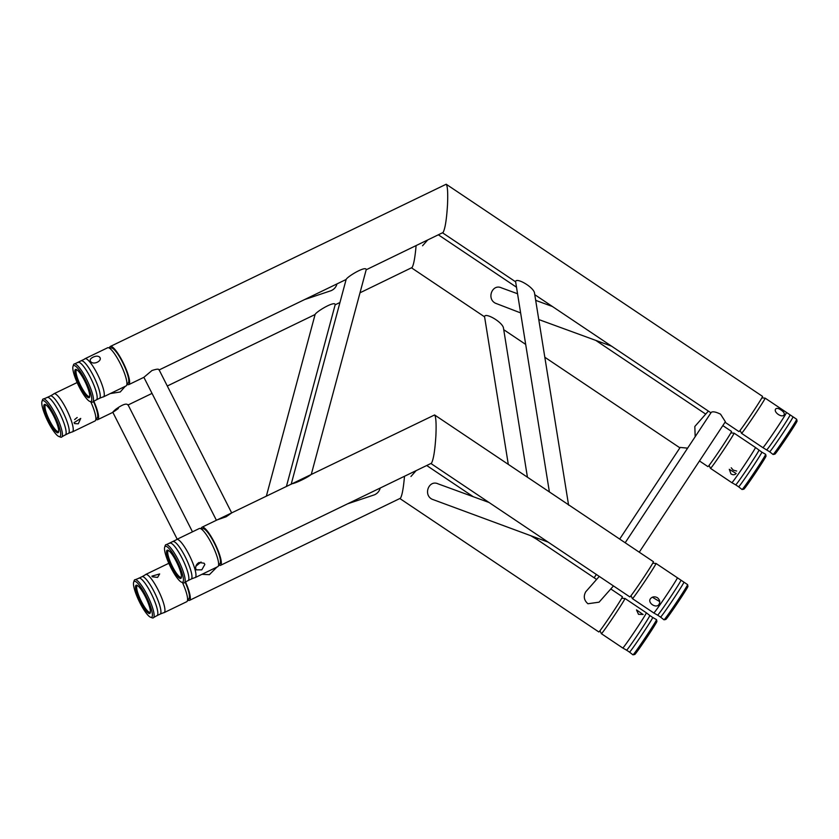 <?xml version="1.0" encoding="UTF-8"?>
<svg xmlns="http://www.w3.org/2000/svg" width="839" height="839" viewBox="0 0 839 839"><rect width="100%" height="100%" fill="white"/><g stroke="black" fill="none" stroke-linecap="round" stroke-linejoin="round"><path stroke-width="1.26" d="M266.372 496.08L315.097 314.489C316.219 311.657 334.583 300.645 335.212 304.578L286.435 486.379M336.974 283.907C336.135 287.022 334.216 289.256 331.237 290.63L304.735 299.513M216.399 520.253L143.878 377.319L151.974 370.513C156.704 368.95 159.022 368.761 158.928 369.947M231.522 513.028L226.163 516.751L217.123 519.907M311.227 474.381C309.843 476.174 296.607 483.096 291.762 483.799M291.175 484.281L346.14 279.45C347.252 276.629 365.615 265.617 366.244 269.55L311.29 474.381M517.548 293.744L501.491 287.871C492.346 283.456 486.295 298.747 495.471 303.236L520.62 312.905M708.368 411.089L694.818 426.506L695.185 436.689M552.188 493.804L567.667 504.197M568.59 505.13L534.558 293.377C534.328 287.578 516.677 277.237 515.576 281.464L549.388 491.927M531.087 535.901L536.635 539.225M527.437 477.213L503.526 328.406C503.295 322.606 485.645 312.265 484.533 316.502L508.298 464.376M599.266 576.414L585.706 591.831C583.273 596.393 584.017 600.367 587.929 603.744L599.088 602.171L613.466 585.937M118.351 408.467C112.08 413.061 111.199 413.344 115.698 409.327C122.442 404.513 126.511 403.056 127.895 404.975M125.252 386.328L120.239 391.981L110.276 393.564M216.944 567.07L209.372 574.684L201.979 574.306M595.533 578.721L596.56 579.466M687.613 448.152L680.177 447.428L619.696 539.078M639.255 552.198L725.368 421.734L720.533 414.162C715.856 411.886 712.762 411.278 711.252 412.348L625.181 542.76M626.565 543.693L638.133 551.443M380.214 488.088C379.364 491.203 377.456 493.437 374.477 494.811L347.965 503.694M489.022 502.477L438.126 483.872C428.981 479.457 422.919 494.737 432.095 499.236L548.171 542.141M74.063 422.667L74.566 423.59L78.289 423.789L80.733 418.42L74.063 422.667M74.629 419.552L77.188 417.497M72.395 431.907A21.195 4.52 -115.8 0 0 70.14 417.497A21.195 4.52 -115.8 0 0 58.709 396.941A21.195 4.52 -115.8 0 0 53.948 393.753A21.195 4.52 -115.8 0 0 53.507 394.152L50.602 395.819A20.86 4.447 -115.8 0 1 54.913 399.049A20.86 4.447 -115.8 0 1 65.872 418.504A20.86 4.447 -115.8 0 1 68.704 433.249L71.818 432.012A21.195 4.52 -115.8 0 0 72.395 431.907L95.038 420.958A21.195 4.52 -115.8 0 0 95.478 420.559A21.195 4.52 -115.8 0 0 90.759 401.797M77.209 382.71L77.167 382.71A21.195 4.52 -115.8 0 0 77.167 382.71A21.195 4.52 -115.8 0 0 76.59 382.804L53.948 393.753M95.478 420.559L97.376 417.675A19.412 4.143 -115.8 0 0 93.412 401.273M46.114 405.017A14.662 3.125 -115.8 0 0 45.694 405.017A14.662 3.125 -115.8 0 0 45.694 410.837A14.662 3.125 -115.8 0 0 52.259 425.331A14.662 3.125 -115.8 0 0 58.447 431.393A14.662 3.125 -115.8 0 0 58.709 431.057M44.561 410.659A15.679 3.346 -115.8 0 0 52.469 427.544A15.679 3.346 -115.8 0 0 58.646 431.749A15.679 3.346 -115.8 0 0 54.262 417.151A15.679 3.346 -115.8 0 0 45.537 404.639A15.679 3.346 -115.8 0 0 44.561 410.659M42.747 408.509A19.916 4.247 -115.8 0 0 58.877 436.5A19.916 4.247 -115.8 0 0 55.07 416.752A19.916 4.247 -115.8 0 0 41.95 401.503A19.916 4.247 -115.8 0 0 42.747 408.509M58.877 436.5L60.481 437.109A21.195 4.52 -115.8 0 0 62.034 436.741A21.195 4.52 -115.8 0 0 58.866 421.545A21.195 4.52 -115.8 0 0 47.896 402.164A21.195 4.52 -115.8 0 0 43.722 398.892A21.195 4.52 -115.8 0 0 42.474 399.878L41.95 401.503M218.958 565.14A21.195 4.52 -115.8 0 0 220.479 565.36A21.195 4.52 -115.8 0 0 220.804 565.108A21.195 4.52 -115.8 0 0 214.91 543.473A21.195 4.52 -115.8 0 0 202.021 527.207L434.592 414.948L653.455 561.721A21.195 0.671 123.8 0 1 643.565 577.672A21.195 0.671 123.8 0 1 630.288 596.55A21.195 0.671 123.8 0 1 629.858 596.928L430.963 463.537M220.479 565.36L431.466 463.212C433.501 459.541 434.98 450.312 435.902 435.525C436.406 423.58 435.965 416.721 434.592 414.948M202.021 527.207A21.195 4.52 -115.8 0 0 201.255 528.539M202.891 528.685A19.496 4.153 64.2 0 1 214.753 543.987A19.496 4.153 64.2 0 1 220.038 563.598A19.496 4.153 64.2 0 1 219.86 563.766M652.364 597.211L659.716 601.636M659.003 604.416C656.234 608.883 647.184 602.811 650.477 598.689C652.302 596.602 654.619 596.277 657.409 597.704C659.79 599.749 660.324 601.983 659.003 604.416L659.244 604.028M677.398 577.777A21.195 0.671 -56.2 0 1 671.714 587.279A21.195 0.671 -56.2 0 1 659.832 604.971A21.195 0.671 -56.2 0 1 653.791 612.973A21.195 0.671 -56.2 0 0 653.791 612.973L632.417 598.637A21.195 0.671 -56.2 0 0 632.417 598.637A21.195 0.671 -56.2 0 0 638.469 590.635A21.195 0.671 -56.2 0 0 650.445 572.806A21.195 0.671 -56.2 0 0 656.014 563.441A21.195 0.671 -56.2 0 0 656.004 563.441L677.388 577.767A21.195 0.671 -56.2 0 0 677.388 577.767L687.571 584.605A21.195 0.671 -56.2 0 1 687.602 584.636A21.195 0.671 -56.2 0 1 681.845 594.232A21.195 0.671 -56.2 0 1 670.036 611.809A21.195 0.671 -56.2 0 1 664.006 619.811A21.195 0.671 -56.2 0 1 663.974 619.801L660.534 617.095A20.86 0.661 -56.2 0 0 672.689 600.137A20.86 0.661 -56.2 0 0 683.764 582.455M664.006 619.811L665.767 619.465A19.916 0.629 -56.2 0 0 671.431 611.935A19.916 0.629 -56.2 0 0 682.537 595.417A19.916 0.629 -56.2 0 0 687.949 586.398L687.602 584.636M643.125 614.473L638.5 614.326L636.497 609.89L643.104 614.505M624.982 598.469L646.355 612.806A21.195 0.671 -56.2 0 1 646.366 612.816A21.195 0.671 -56.2 0 1 635.113 630.771A21.195 0.671 -56.2 0 1 622.758 648.002A21.195 0.671 -56.2 0 0 622.758 648.002L601.374 633.676A21.195 0.671 -56.2 0 0 601.374 633.676A21.195 0.671 -56.2 0 0 613.739 616.445A21.195 0.671 -56.2 0 0 624.982 598.469A21.195 0.671 -56.2 0 0 624.971 598.469L621.73 598.249M632.973 654.84L634.735 654.493A19.916 0.629 -56.2 0 0 646.324 638.301A19.916 0.629 -56.2 0 0 656.906 621.426L656.559 619.664A21.195 0.671 -56.2 0 0 656.538 619.633L652.732 617.483A20.86 0.661 -56.2 0 1 641.657 635.165A20.86 0.661 -56.2 0 1 629.502 652.123L632.942 654.829A21.195 0.671 -56.2 0 0 632.973 654.84A21.195 0.671 -56.2 0 0 645.306 637.619A21.195 0.671 -56.2 0 0 656.559 619.664M610.792 588.957L622.423 596.76A21.195 0.671 123.8 0 1 612.533 612.701A21.195 0.671 123.8 0 1 599.256 631.578A21.195 0.671 123.8 0 1 598.815 631.956L399.93 498.576M187.926 600.168A21.195 4.52 -115.8 0 0 189.446 600.388L400.434 498.24C402.08 495.639 403.433 488.34 404.492 476.342M189.446 600.388A21.195 4.52 -115.8 0 0 189.771 600.137A21.195 4.52 -115.8 0 0 185.398 581.721M164.098 612.648A21.195 4.52 -115.8 0 0 158.938 591.61A21.195 4.52 -115.8 0 0 145.64 574.495A21.195 4.52 -115.8 0 0 145.199 574.893L142.305 576.561A20.86 4.447 -115.8 0 1 155.016 593.509A20.86 4.447 -115.8 0 1 160.406 613.991L163.511 612.743A21.195 4.52 -115.8 0 0 164.098 612.648L186.74 601.699A21.195 4.52 -115.8 0 0 187.17 601.301L189.079 598.417A19.412 4.143 -115.8 0 0 185.104 582.004A19.496 4.153 64.2 0 1 189.006 598.637A19.496 4.153 64.2 0 1 188.827 598.794M93.077 357.183C90.423 358.494 89.605 359.931 90.612 361.483C93.307 365.479 102.882 360.843 99.652 357.12C98.1 355.82 95.908 355.841 93.077 357.183M90.213 360.78L90.612 361.483M100.103 358.012L99.652 357.12M81.635 360.791A20.86 4.447 -115.8 0 1 90.549 370.66A20.86 4.447 -115.8 0 1 99.243 390.229A20.86 4.447 -115.8 0 1 99.736 398.21L102.851 396.973A21.195 4.52 -115.8 0 0 103.438 396.878L126.07 385.93A21.195 4.52 -115.8 0 0 126.511 385.531A21.195 4.52 -115.8 0 0 123.343 370.335A21.195 4.52 -115.8 0 0 112.374 350.954A21.195 4.52 -115.8 0 0 108.21 347.682A21.195 4.52 -115.8 0 0 107.623 347.776L84.98 358.725A21.195 4.52 -115.8 0 0 84.54 359.123L74.755 363.853A21.195 4.52 -115.8 0 0 73.507 364.839L72.983 366.475A19.916 4.247 -115.8 0 0 78.457 385.416A19.916 4.247 -115.8 0 0 89.909 401.472A19.916 4.247 -115.8 0 0 89.553 389.852A19.916 4.247 -115.8 0 0 78.079 368.636A19.916 4.247 -115.8 0 0 72.983 366.475M103.438 396.878A21.195 4.52 -115.8 0 0 103.249 388.541A21.195 4.52 -115.8 0 0 89.742 361.913A21.195 4.52 -115.8 0 0 84.98 358.725M126.511 385.531L128.409 382.647A19.412 4.143 -115.8 0 0 125.514 368.73A19.412 4.143 -115.8 0 0 115.467 350.985A19.412 4.143 -115.8 0 0 111.639 347.975L108.21 347.682M77.146 369.989A14.662 3.125 -115.8 0 0 76.727 369.989A14.662 3.125 -115.8 0 0 80.166 384.598A14.662 3.125 -115.8 0 0 89.49 396.365A14.662 3.125 -115.8 0 0 89.742 396.029M78.971 371.813A15.679 3.346 -115.8 0 0 76.569 369.611A15.679 3.346 -115.8 0 0 79.275 385.028A15.679 3.346 -115.8 0 0 89.679 396.721A15.679 3.346 -115.8 0 0 86.627 385.049A15.679 3.346 -115.8 0 0 78.971 371.813M89.909 401.472L91.514 402.08A21.195 4.52 -115.8 0 0 93.066 401.713A21.195 4.52 -115.8 0 0 92.437 393.764A21.195 4.52 -115.8 0 0 78.929 367.136A21.195 4.52 -115.8 0 0 74.755 363.853M784.182 414.728C782.315 418.367 773.275 412.306 775.656 409.013C776.652 407.922 778.435 408.247 781.004 409.988C783.616 411.718 784.675 413.302 784.182 414.728L784.098 414.854M786.5 412.452A21.195 0.671 -56.2 0 1 785.01 415.284A21.195 0.671 -56.2 0 1 768.944 439.646A21.195 0.671 -56.2 0 1 762.903 447.648A21.195 0.671 -56.2 0 0 762.903 447.648L741.519 433.312A21.195 0.671 -56.2 0 0 741.519 433.312A21.195 0.671 -56.2 0 0 750.622 420.895A21.195 0.671 -56.2 0 0 763.647 400.958A21.195 0.671 -56.2 0 0 765.126 398.116A21.195 0.671 -56.2 0 0 765.116 398.116L786.489 412.442A21.195 0.671 -56.2 0 1 786.5 412.452L796.683 419.28A21.195 0.671 -56.2 0 0 796.683 419.28A21.195 0.671 -56.2 0 1 795.215 422.132A21.195 0.671 -56.2 0 1 779.137 446.484A21.195 0.671 -56.2 0 1 773.107 454.486A21.195 0.671 -56.2 0 0 773.107 454.486L774.869 454.14A19.916 0.629 -56.2 0 0 783.574 442.216A19.916 0.629 -56.2 0 0 795.645 423.726A19.916 0.629 -56.2 0 0 797.05 421.073L796.704 419.311M731.22 467.763L733.202 470.113L736.673 471.046M736.16 473.5C734.807 475.021 733.066 475.147 730.958 473.899L729.29 469.316L736.16 473.5M709.049 465.425L710.476 468.34A21.195 0.671 -56.2 0 0 710.486 468.351A21.195 0.671 -56.2 0 0 722.84 451.12A21.195 0.671 -56.2 0 0 734.094 433.144A21.195 0.671 -56.2 0 0 734.083 433.144L755.457 447.481A21.195 0.671 -56.2 0 0 755.457 447.481L761.843 452.158A20.86 0.661 -56.2 0 1 760.375 454.948A20.86 0.661 -56.2 0 1 747.622 474.475A20.86 0.661 -56.2 0 1 738.603 486.798L742.043 489.504A21.195 0.671 -56.2 0 0 742.075 489.515A21.195 0.671 -56.2 0 0 751.335 476.835A21.195 0.671 -56.2 0 0 764.182 457.161A21.195 0.671 -56.2 0 0 765.671 454.339A21.195 0.671 -56.2 0 0 765.65 454.308L761.843 452.158M710.486 468.351L731.849 482.677A21.195 0.671 -56.2 0 0 731.87 482.677A21.195 0.671 -56.2 0 0 741.057 470.102A21.195 0.671 -56.2 0 0 753.978 450.323A21.195 0.671 -56.2 0 0 755.467 447.491M742.075 489.515L743.836 489.168A19.916 0.629 -56.2 0 0 755.436 472.976A19.916 0.629 -56.2 0 0 766.017 456.101L765.671 454.339M127.266 384.398A21.195 4.52 -115.8 0 0 128.787 384.619A21.195 4.52 -115.8 0 0 129.112 384.367A21.195 4.52 -115.8 0 0 123.207 362.731A21.195 4.52 -115.8 0 0 110.329 346.465L446.201 184.234L762.567 396.396A21.195 0.671 123.8 0 1 752.667 412.348A21.195 0.671 123.8 0 1 739.4 431.225A21.195 0.671 123.8 0 1 738.96 431.603L725.022 422.248M366.192 269.78L443.076 232.497C445.11 228.827 446.589 219.608 447.512 204.81C448.016 192.876 447.575 186.006 446.201 184.234M110.329 346.465A21.195 4.52 -115.8 0 0 109.563 347.797M111.199 347.944A19.496 4.153 64.2 0 1 123.06 363.245A19.496 4.153 64.2 0 1 128.346 382.857A19.496 4.153 64.2 0 1 128.168 383.024M198.99 562.508C196.399 564.165 195.34 566.283 195.823 568.852L196.316 569.859L201.8 569.838L204.852 564.479L204.15 563.231L198.99 562.508M201.056 562.004L195.927 566.168M173.337 541.533A20.86 4.447 -115.8 0 1 186.048 558.47A20.86 4.447 -115.8 0 1 191.439 578.952L194.543 577.714A21.195 4.52 -115.8 0 0 195.13 577.62L217.773 566.671A21.195 4.52 -115.8 0 0 218.203 566.273A21.195 4.52 -115.8 0 0 217.584 558.323A21.195 4.52 -115.8 0 0 208.953 538.795A21.195 4.52 -115.8 0 0 199.902 528.423A21.195 4.52 -115.8 0 0 199.315 528.518L176.672 539.467A21.195 4.52 -115.8 0 0 176.232 539.865L166.447 544.595A21.195 4.52 -115.8 0 0 165.199 545.581L164.675 547.217A19.916 4.247 -115.8 0 0 170.16 566.157A19.916 4.247 -115.8 0 0 181.612 582.214A19.916 4.247 -115.8 0 0 182.472 574.4A19.916 4.247 -115.8 0 0 172.729 553.404A19.916 4.247 -115.8 0 0 164.675 547.217M195.13 577.62A21.195 4.52 -115.8 0 0 194.942 569.272A21.195 4.52 -115.8 0 0 185.681 548.685A21.195 4.52 -115.8 0 0 176.672 539.467M218.203 566.273L220.112 563.389A19.412 4.143 -115.8 0 0 219.535 556.11A19.412 4.143 -115.8 0 0 211.638 538.219A19.412 4.143 -115.8 0 0 203.342 528.717L199.902 528.423M168.838 550.73A14.662 3.125 -115.8 0 0 168.419 550.73A14.662 3.125 -115.8 0 0 171.859 565.339A14.662 3.125 -115.8 0 0 181.182 577.106A14.662 3.125 -115.8 0 0 181.434 576.771M180.668 572.25A15.679 3.346 -115.8 0 0 168.261 550.353A15.679 3.346 -115.8 0 0 170.967 565.769A15.679 3.346 -115.8 0 0 181.371 577.463A15.679 3.346 -115.8 0 0 180.668 572.25M181.612 582.214L183.217 582.822A21.195 4.52 -115.8 0 0 184.758 582.444A21.195 4.52 -115.8 0 0 184.14 574.505A21.195 4.52 -115.8 0 0 175.508 554.967A21.195 4.52 -115.8 0 0 166.447 544.595M722.819 425.583L731.535 431.435A21.195 0.671 123.8 0 1 721.634 447.386A21.195 0.671 123.8 0 1 708.368 466.253A21.195 0.671 123.8 0 1 707.927 466.631L699.474 460.957M360.015 292.79L412.043 267.526C413.69 264.925 415.043 257.625 416.102 245.638M96.223 419.427A21.195 4.52 -115.8 0 0 97.754 419.647A21.195 4.52 -115.8 0 0 98.079 419.395A21.195 4.52 -115.8 0 0 93.706 400.979M93.423 401.252A19.496 4.153 64.2 0 1 97.314 417.895A19.496 4.153 64.2 0 1 97.135 418.053M152.258 576.781L157.596 577.41L159.662 573.949L151.911 576.131L152.258 576.781M187.17 601.301A21.195 4.52 -115.8 0 0 182.462 582.539M168.87 563.451L168.901 563.451A21.195 4.52 -115.8 0 0 168.87 563.451A21.195 4.52 -115.8 0 0 168.282 563.546L145.64 574.495M137.806 585.758A14.662 3.125 -115.8 0 0 137.386 585.758A14.662 3.125 -115.8 0 0 138.708 595.491A14.662 3.125 -115.8 0 0 146.731 610.005A14.662 3.125 -115.8 0 0 150.15 612.134A14.662 3.125 -115.8 0 0 150.401 611.799M146.248 611.107A15.679 3.346 -115.8 0 0 150.338 612.491A15.679 3.346 -115.8 0 0 145.955 597.882A15.679 3.346 -115.8 0 0 137.229 585.381A15.679 3.346 -115.8 0 0 137.072 593.981A15.679 3.346 -115.8 0 0 146.248 611.107M147.14 614.284A19.916 4.247 -115.8 0 0 150.58 617.242A19.916 4.247 -115.8 0 0 146.762 597.494A19.916 4.247 -115.8 0 0 133.642 582.245A19.916 4.247 -115.8 0 0 137.177 596.907A19.916 4.247 -115.8 0 0 147.14 614.284M150.58 617.242L152.184 617.85A21.195 4.52 -115.8 0 0 153.726 617.483A21.195 4.52 -115.8 0 0 148.125 596.833A21.195 4.52 -115.8 0 0 135.415 579.634A21.195 4.52 -115.8 0 0 134.167 580.609L133.642 582.245M68.704 433.249L64.939 435.074A20.86 4.447 -115.8 0 0 63.386 421.556A20.86 4.447 -115.8 0 0 51.829 400.549A20.86 4.447 -115.8 0 0 46.837 397.644L43.722 398.892M653.791 612.973L657.598 615.134A20.86 0.661 -56.2 0 0 669.774 598.176A20.86 0.661 -56.2 0 0 680.838 580.483M622.758 648.002L626.565 650.162A20.86 0.661 -56.2 0 0 638.741 633.214A20.86 0.661 -56.2 0 0 649.806 615.511L652.732 617.483M99.736 398.21L95.971 400.035A20.86 4.447 -115.8 0 0 96.16 391.729A20.86 4.447 -115.8 0 0 86.616 370.786A20.86 4.447 -115.8 0 0 77.87 362.616M762.903 447.648L769.636 451.77A20.86 0.661 -56.2 0 0 775.593 443.894A20.86 0.661 -56.2 0 0 787.318 426.432A20.86 0.661 -56.2 0 0 792.876 417.13M766.71 449.809A20.86 0.661 -56.2 0 0 772.667 441.933A20.86 0.661 -56.2 0 0 784.517 424.293A20.86 0.661 -56.2 0 0 789.939 415.158M731.87 482.677L735.677 484.837A20.86 0.661 -56.2 0 0 744.571 472.724A20.86 0.661 -56.2 0 0 757.46 452.987A20.86 0.661 -56.2 0 0 758.907 450.186M191.439 578.952L187.663 580.777A20.86 4.447 -115.8 0 0 182.954 559.97A20.86 4.447 -115.8 0 0 169.562 543.357M160.406 613.991L156.631 615.816A20.86 4.447 -115.8 0 0 151.922 594.998A20.86 4.447 -115.8 0 0 138.529 578.386L135.415 579.634M231.658 512.87L159.001 369.642M427.607 240.069L422.562 245.764M415.997 470.784L410.953 476.479M538.764 319.544L611.537 346.15M535.691 300.372L552.398 306.487M537.233 538.145L537.495 539.802M97.754 419.647L112.846 412.348L177.207 539.204M127.968 404.671L192.477 531.821M594.148 577.788L596.351 574.453M64.939 435.074L62.034 436.741M50.602 395.819L46.837 397.644M630.97 595.711L632.407 598.626M652.763 563.221L656.004 563.441M657.598 615.134L660.534 617.095M599.937 630.75L601.374 633.665M626.565 650.162L629.502 652.123M646.366 612.816L649.806 615.511M426.799 465.561L473.248 496.709M532.398 536.373L596.592 579.424M95.971 400.035L93.066 401.713M740.082 430.386L741.508 433.302M761.875 397.896L765.116 398.116M769.636 451.77L773.076 454.476M730.842 432.924L734.083 433.144M735.677 484.837L738.603 486.798M442.573 232.833L515.628 281.831M534.768 294.667L710.937 412.809M128.787 384.619L143.878 377.319M159.148 369.936L346.129 279.481M187.663 580.777L184.758 582.444M411.54 267.861L484.596 316.859M503.736 329.696L525.686 344.409M544.826 357.246L679.905 447.837M438.398 234.847L516.499 287.221M535.639 300.058L536.614 300.719M595.763 340.382L705.693 414.099M128.115 404.964L152.037 393.386M167.297 386.003L315.097 314.51M335.16 304.809L339.952 302.491M156.631 615.816L153.726 617.483M142.305 576.561L138.529 578.386"/></g></svg>
